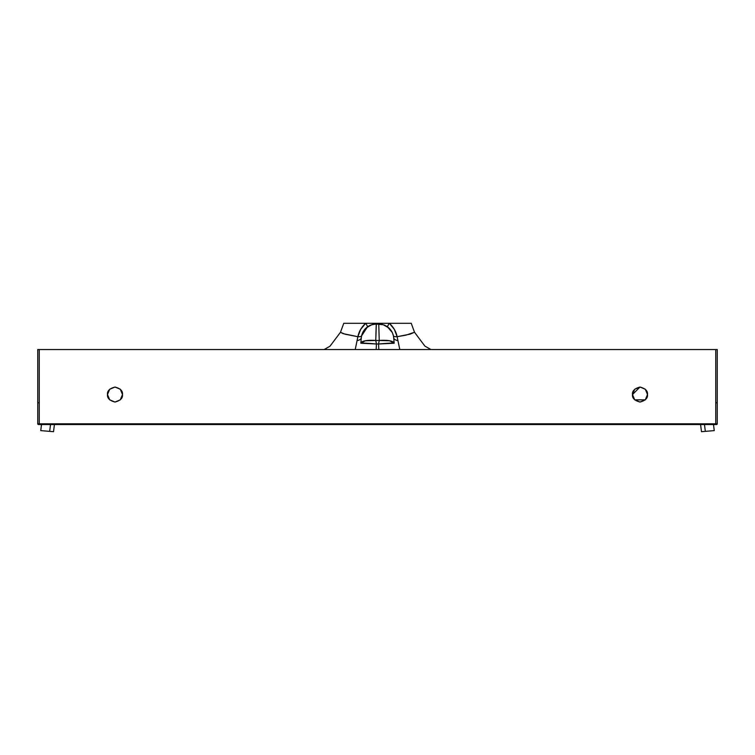 <?xml version="1.0" encoding="UTF-8"?>
<svg xmlns="http://www.w3.org/2000/svg" width="755" height="755" viewBox="0 0 755 755"><rect width="100%" height="100%" fill="white"/><g stroke="black" fill="none" stroke-linecap="round" stroke-linejoin="round"><path stroke-width="1.13" d="M713.503 424.546L714.249 430.605L701.47 431.7L700.593 424.546M54.407 424.546L53.529 431.7L40.751 430.605L41.497 424.546M717.25 402.793L717.25 423.8L715.749 423.8L715.749 424.546L38.496 424.546L39.251 424.546L39.251 423.8L37.75 423.8A0.746 0.746 0 0 0 38.496 424.546A0.746 0.746 0 0 1 37.75 423.8L39.251 423.8L39.251 424.546L716.504 424.546L715.749 424.546L715.749 423.8L39.251 423.8L39.251 349.546L37.75 349.546L37.75 423.8L37.75 402.793L39.251 402.793L37.75 402.793L37.75 349.546L715.749 349.546L39.251 349.546L39.251 423.8L717.25 423.8A0.746 0.746 0 0 1 716.504 424.546A0.746 0.746 0 0 0 717.25 423.8L717.25 349.546L715.749 349.546L715.749 402.793L717.25 402.793L715.749 402.793L715.749 423.8L715.749 349.546L717.25 349.546L717.25 402.793M344.289 323.3L410.777 323.3M368.95 325.943L367.534 326.839A7.503 0.595 54.5 0 0 365.647 323.3L343.752 323.3L340.486 332.275L342.987 333.606L357.87 336.702L360.635 329.425L365.647 323.3L376.358 323.3L375.764 340.467L379.236 340.467L378.755 324.046L373.914 324.225L370.167 325.329M393.695 337.74L393.393 335.767L393.695 337.74A14.996 14.996 0 0 0 378.755 324.046A14.996 14.996 0 0 1 393.695 337.74L394.176 343.214L393.695 337.74A7.503 3.671 175 0 0 397.932 340.618L399.791 349.546L397.13 336.702L410.031 334.163L414.504 332.247L411.248 323.3L389.353 323.3L394.365 329.416L397.13 336.702L406.058 335.126L414.504 332.247L424.857 346.073L430.973 349.546M388.806 327.906L383.304 324.754L378.755 324.046L379.236 340.467A14.996 0.764 100.5 0 0 378.557 343.997L376.443 343.997A14.996 0.764 -100.5 0 0 375.764 340.467L365.326 340.779L360.824 343.214L361.305 337.74L360.824 343.214L376.443 343.997A14.996 0.585 -175 0 0 360.824 343.214A14.996 4.039 5 0 1 375.764 340.467A14.996 0.764 79.5 0 1 376.443 343.997L376.16 349.546L376.443 343.997L378.557 343.997L378.84 349.546L378.557 343.997A14.996 0.764 -79.5 0 1 379.236 340.467L375.764 340.467L376.245 324.046A14.996 14.996 0 0 0 361.305 337.74A14.996 14.996 0 0 1 376.245 324.046L371.696 324.754L366.203 327.906M340.477 332.285L344.95 334.182L357.87 336.702L357.068 340.618L357.87 336.702C358.965 331.464 361.56 327 365.647 323.3A7.503 0.595 -125.5 0 1 367.534 326.839L361.607 335.777L361.305 337.74A7.503 3.671 5 0 1 357.068 340.618A7.503 3.671 -175 0 0 361.296 337.825M392.241 332.474L387.466 326.839L383.304 324.754L376.245 324.046L376.358 323.3L389.353 323.3C393.43 326.99 396.026 331.454 397.13 336.702L397.932 340.618A7.503 3.671 -5 0 1 393.704 337.825M365.354 328.727L362.768 332.464M362.126 333.974L361.607 335.777A7.503 2.048 12.6 0 1 357.87 336.702A7.503 2.048 -167.4 0 0 361.607 335.777L361.305 337.74M355.209 349.546L357.068 340.618M634.7 399.848L645.298 399.848L647.497 394.544L645.308 389.24L640.004 387.041L634.7 389.24L632.501 394.544L634.7 399.848L640.004 402.047L645.308 399.848L647.497 394.544C647.922 398.093 645.431 400.594 640.004 402.047C634.577 400.594 632.077 398.093 632.501 394.544C632.077 390.996 634.577 388.504 640.004 387.041C645.431 388.504 647.922 390.996 647.497 394.544M120.3 399.848L122.499 394.544L120.3 389.24L114.996 387.041L109.692 389.24L107.503 394.544L109.692 399.848L114.996 402.047L120.3 399.848M639.995 387.041L632.501 394.544L634.691 399.848M122.499 394.544C122.923 398.093 120.422 400.594 114.996 402.047C109.569 400.594 107.078 398.093 107.503 394.544C107.078 390.996 109.569 388.504 114.996 387.041C120.422 388.504 122.923 390.996 122.499 394.544M379.236 340.467A14.996 4.039 -5 0 1 394.176 343.214L389.674 340.779L379.236 340.467M392.591 333.266L393.393 335.767A7.503 2.048 167.4 0 0 397.13 336.702A7.503 2.048 -12.6 0 1 393.393 335.767L392.874 333.984M391.458 331.067L389.646 328.736M387.466 326.839A7.503 0.595 125.5 0 1 389.353 323.3A7.503 0.595 -54.5 0 0 387.466 326.839L383.323 324.754M378.755 324.046L378.642 323.3L378.755 324.046L383.238 324.735M378.557 343.997L394.176 343.214A14.996 0.585 175 0 0 378.557 343.997M703.773 349.546L705.982 349.546M51.217 349.546L56.531 349.546M686.503 349.546L687.994 349.546M68.488 349.546L74.49 349.546M705.312 431.237L704.49 424.546M49.688 431.237L50.51 424.546M340.486 332.275L329.982 346.224L324.112 349.546M371.762 324.735L376.226 324.046"/></g></svg>
